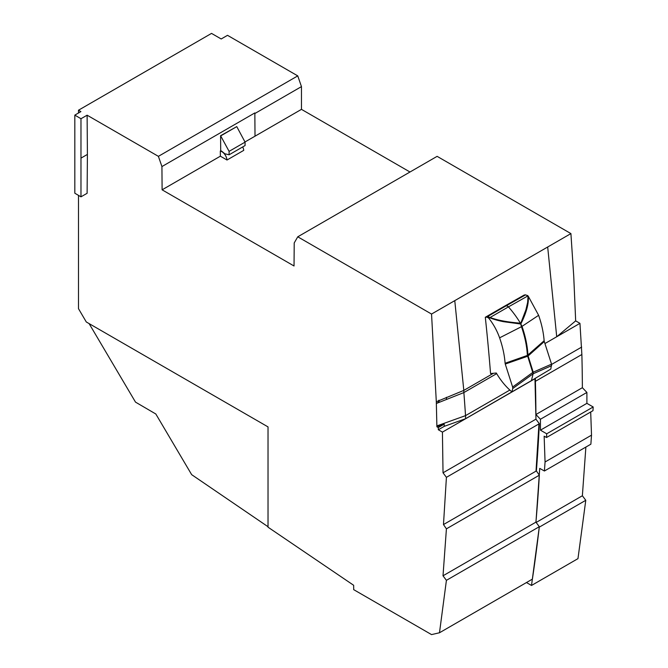 <?xml version="1.0" encoding="UTF-8"?>
<svg xmlns="http://www.w3.org/2000/svg" width="668" height="668" viewBox="0 0 668 668"><rect width="100%" height="100%" fill="white"/><g stroke="black" fill="none" stroke-linecap="round" stroke-linejoin="round"><path stroke-width="1" d="M438.651 400.399L438.651 402.144L436.321 403.489L463.868 392.575A1848.565 1067.28 60 0 1 465.529 415.638L465.613 418.694L444.245 426.351L444.187 424.163L436.889 426.777L436.313 401.777L431.545 314.052L297.753 236.806L294.212 242.943L294.037 265.989L162.107 189.821L220.365 156.187L220.323 151.018A7.356 4.25 -120 0 1 221.217 151.319L221.834 151.628C224.273 153.197 225.926 155.552 226.794 158.692A7.356 4.25 60 0 1 227.011 160.019L243.736 150.367A7.356 4.25 60 0 0 243.519 149.039L242.768 146.893M220.323 151.018L220.699 150.801A7.356 4.25 60 0 1 221.592 151.102L224.84 153.765L229.099 154.792L229.099 151.36L220.582 135.713L236.773 126.611L220.799 135.838M527.837 356.144L527.453 356.328L527.369 355.443C526.902 346.266 524.923 336.689 521.449 326.71L520.639 323.579L522.009 326.393C525.482 336.363 527.461 345.94 527.929 355.117L527.837 356.144M527.453 356.328L505.267 364.06L512.632 387.031L532.788 372.418L533.206 372.176L533.131 373.763L527.444 355.409L544.128 340.73C543.518 332.564 541.681 324.089 538.625 315.304L528.296 296.283C528.897 303.497 526.459 312.616 520.982 323.654M507.488 306.094L508.431 306.888L527.837 295.949L525.649 294.83L506.077 305.861L507.488 306.094M525.649 294.83A7.598 4.384 -120 0 1 524.363 294.955L504.824 306.002A7.356 4.25 60 0 0 506.077 305.861L486.571 317.125L488.801 316.882L489.986 317.868C493.861 319.413 498.428 320.69 503.672 321.709L520.422 323.972M539.276 527.06A2132.365 1231.124 -120 0 0 539.327 526.693L446.416 580.333L439.486 632.763L532.396 579.123A2132.365 1231.124 -120 0 0 539.276 527.06L531.511 585.46L526.467 582.546M220.365 156.187L227.011 160.019M409.993 172.01L301.468 109.36L255.017 136.18L254.842 112.925L161.932 166.566L158.391 156.345L297.753 75.885L227.512 35.329L221.2 38.978L211.531 33.4L78.49 110.212L80.903 111.606L74.824 115.113L80.978 118.729L80.978 196.835L87.116 193.294L87.408 154.417L81.271 157.957M244.989 141.967L255.017 136.18L254.842 112.925M431.545 314.052L454.774 300.642L463.809 390.396L493.468 373.278M454.774 300.642L547.685 247.001L556.72 336.755L575.666 320.874L573.737 276.16L570.915 233.591L437.123 156.345L297.753 236.806M488.049 344.504L488.049 344.504A1848.515 1067.247 60 0 1 490.554 373.562L496.307 373.003A45.725 26.403 -120 0 0 497.092 374.322C501.342 381.286 506.286 387.139 511.913 391.891L512.74 388.542L533.131 373.763L531.427 380.626L511.913 391.891M488.041 344.471A1848.515 1067.247 -120 0 0 485.31 317.267A7.356 4.25 -120 0 0 486.387 317.183L486.571 317.125M504.824 306.002L485.31 317.267M229.099 154.792L245.072 145.566L245.072 142.134L236.773 126.611M220.699 150.801L220.582 135.713M255.017 113.435L301.468 86.615L297.753 75.885M436.889 426.777L438.275 427.578L438.333 429.758L444.245 426.351M162.107 189.821L161.932 166.566M158.391 156.345L87.116 115.197L87.408 154.417M78.49 110.212L78.49 113.001M78.49 195.373L78.49 308.674L86.289 321.976L268.027 426.902L268.027 527.186L353.656 585.285L353.698 589.652L431.545 634.6L439.486 632.763M446.416 580.333L443.009 575.791L535.92 522.151A1725.845 996.422 -120 0 0 539.327 475.199L536.387 470.923A1735.013 1001.716 -120 0 0 539.327 423.696L535.928 419.162A1704.035 983.83 -120 0 0 535.928 417.876A1704.118 983.88 -120 0 0 535.335 378.48L535.168 378.389M539.327 475.199L446.416 528.839L443.009 575.791M446.416 528.839L443.477 524.564L536.02 471.14L538.951 423.913L446.416 477.336L443.477 524.564M446.416 477.336L443.026 472.802L535.928 419.162M535.335 378.48L442.425 432.121L443.026 472.802M442.425 432.121L438.333 429.758M547.685 247.001L570.915 233.591M496.683 373.637L463.868 392.575L463.809 390.396L436.313 401.777M509.834 390.062L465.529 415.638L436.864 425.908M74.824 115.113L74.824 193.219L80.978 196.835M87.116 115.197L80.978 118.729M586.896 403.347L540.437 430.167L546.716 433.791L546.533 437.498L592.984 410.678L593.176 406.971L586.896 403.347L586.896 392.433L582.371 387.699A1704.11 983.872 -120 0 0 582.312 379.424L582.179 369.262A1704.11 983.872 -120 0 0 581.87 354.499L579.949 323.345L575.666 320.874M301.468 109.36L301.468 86.615M531.511 585.46L577.97 558.64L585.778 500.299L582.371 495.756L536.145 522.451M585.878 447.067L582.371 495.756M539.327 526.693L535.953 522.192L539.727 468.393L544.412 471.007L590.871 444.187L591.514 435.16L590.696 411.997M438.651 402.144L439.076 402.428L439.06 400.232M446.441 399.447L446.449 397.301L446.491 399.472M544.412 471.007L545.063 461.98L544.144 436.187L546.533 437.498M540.437 430.167L540.437 419.253L535.911 414.519A1704.11 983.872 60 0 0 535.853 406.244L535.719 396.082A1704.11 983.872 60 0 0 535.41 381.319L581.87 354.499M535.335 378.288L535.41 381.319M544.938 343.561L579.949 323.345M551.618 364.427L581.669 347.084M582.371 387.699L535.911 414.519M586.896 392.433L540.437 419.253M512.281 391.673L465.613 418.694M245.072 142.134L229.099 151.36M520.639 323.579L525.891 309.843L527.645 302.395L528.054 295.982L527.486 295.406M490.095 317.475C498.804 320.857 511.579 322.519 520.397 323.153A65.698 37.934 -120 0 0 508.431 306.888L490.095 317.475M538.625 315.304L521.741 326.552L499.606 337.833C502.662 346.617 504.499 355.092 505.1 363.258L527.444 355.409M531.427 380.626L550.816 369.053L551.543 364.152L544.286 341.532L528.154 355.927M544.286 341.532L544.128 340.73M512.632 387.031L512.74 388.542M486.922 317.058L488.784 318.185L489.986 317.868M499.606 337.833C497.092 330.743 493.485 324.189 488.784 318.185M505.1 363.258L505.267 364.06M546.716 433.791L593.176 406.971M545.063 461.98L591.514 435.16M539.327 527.119L585.778 500.299M438.275 427.578L444.187 424.163M268.027 526.726L191.666 474.656L155.828 414.001L135.512 402.128L89.111 323.604M527.87 355.167L533.206 372.176L551.543 364.152M551.651 365.663L533.131 373.763M535.928 417.876L534.968 378.698"/></g></svg>
